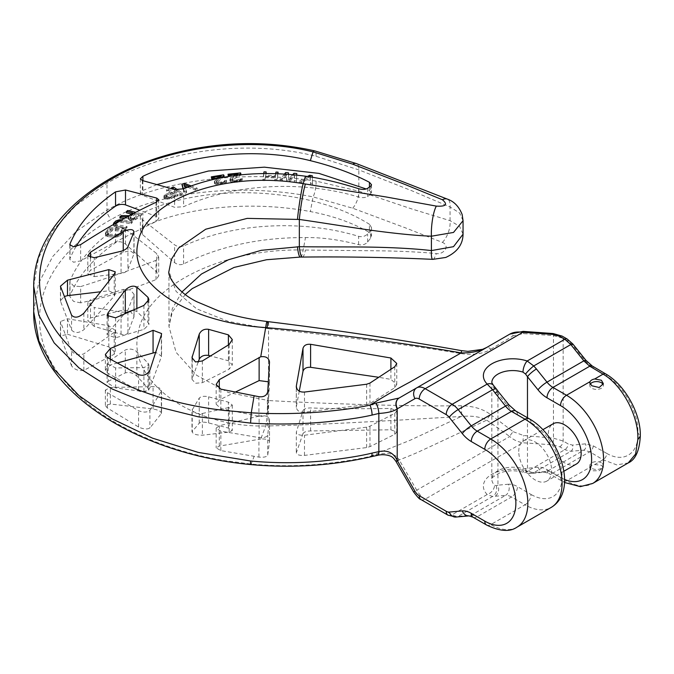 <?xml version="1.0" encoding="UTF-8"?>
<svg xmlns="http://www.w3.org/2000/svg" width="674" height="674" viewBox="0 0 674 674"><rect width="100%" height="100%" fill="white"/><g stroke="black" fill="none" stroke-linecap="round" stroke-linejoin="round"><path stroke-width="0.51" stroke-dasharray="3.37 2.53" d="M181.955 291.918L172.266 308.717L168.963 326.477L176.074 352.334L196.673 375.317L228.334 392.512L268.53 400.55A16.791 1.533 -88.5 0 1 267.131 425.951C326.671 424.721 409.219 419.472 461.168 416.481C471.573 415.479 480.099 416.692 486.738 420.138L427.072 448.033C416.785 452.793 414.999 453.737 399.235 459.912L399.042 459.609C395.352 453.627 387.685 452.027 376.016 454.815L369.95 456.408C358.366 459.238 342.198 461.783 321.464 464.049C298.296 466.248 274.882 466.248 251.25 464.066L224.257 460.569C201.577 456.82 179.427 450.864 157.809 442.717C114.942 426.019 82.894 404.299 61.688 377.558C18.762 324.582 39.673 258.673 111.37 219.387C162.308 189.883 244.974 183.412 313.081 196.901L352.704 208.215L405.335 227.82L442.397 242.396C450.729 245.892 443.324 254.907 436.339 253.576C423.205 252.287 406.439 251.394 386.059 250.905L303.157 250.012C220.895 248.217 143.84 287.065 137.841 334.624C128.254 380.835 191.222 427.611 265.691 425.985L267.131 425.951M185.274 294.53L172.35 311.792L168.963 326.477L168.963 271.251L176.074 291.37L196.673 308.844L228.334 321.422L268.53 328.743A16.791 0.927 94.4 0 0 268.328 321.675M33.7 286.138L38.511 257.915L52.749 230.668L75.876 205.469L106.989 183.277C159.426 151.776 244.249 138.002 316.022 156.301L358.846 169.882L411.94 190.801L450.064 206.969L459.592 212.992L463.055 220.684M33.7 311.59L38.511 283.451L52.749 256.491L75.876 231.73L106.989 210.136C159.426 179.545 244.249 170.025 316.022 181.079L358.846 191.172L411.94 209.007L450.064 220.668L459.592 226.321L463.055 234.181M442.397 242.396A17.962 9.807 -70.6 0 0 450.064 220.668L450.064 206.969A17.962 7.978 118.1 0 0 447.275 199.083M267.292 328.6A16.85 1.062 94.9 0 0 267.039 321.515M490.756 414.687L513.276 431.731A5.535 1.693 -53.8 0 0 509.763 436.499L486.738 420.138A6.327 1.929 -53.8 0 1 490.756 414.687C483.317 409.051 473.493 406.068 461.294 405.74C409.388 406.582 327.16 403.802 268.53 400.55L268.53 328.743C327.16 334.641 409.388 344.7 461.294 353.648L461.606 350.665M461.294 353.648C473.493 355.223 483.317 353.774 490.756 349.301A6.327 2.721 58.3 0 0 486.738 347.439L509.763 334.144A5.535 2.376 58.2 0 1 513.276 335.77L523.513 333.613L553.455 335.593L563.144 338.306A4.735 2.73 119.4 0 0 562.15 336.124M461.294 405.74A7.229 1.045 -91.7 0 1 461.168 416.481L410.196 440.248L369.95 456.408A8.45 2.401 77.5 0 0 370.927 456.778M267.292 400.482A16.85 1.71 -88.2 0 1 265.691 425.985L260.745 439.027C265.91 438.757 268.825 439.6 269.499 441.554L267.738 455.11C266.744 456.896 263.804 457.562 258.926 457.098L220.861 450.611L216.152 447.89L219.303 446.095L260.745 439.027M300.436 257.064A24.239 3.749 90.7 0 0 303.157 250.012L305.474 237.585C260.29 237.366 219.665 246.153 183.598 263.93C180.573 265.253 177.574 264.815 174.591 262.607L142.34 234.375L140.361 230.567L142.905 227.003C188.914 205.562 255.109 201.113 310.343 211.569C332.762 215.781 352.46 222.757 369.428 232.496L371.526 235.723L370.624 238.158L367.616 242.042C365.291 244.527 362.292 245.403 358.619 244.67C338.912 239.658 321.195 237.29 305.474 237.585M432.834 259.355A20.49 3.505 99.9 0 0 436.339 253.576M377.373 455.388A8.45 2.772 78.2 0 1 376.016 454.815M395.924 461.328L399.042 459.609M396.144 461.698L399.235 459.912L416.726 490.209L413.634 491.995M513.276 431.731L523.513 435.488L553.455 438.176L563.144 441.015L568.157 443.93L572.479 445.101L585.529 443.846L593.204 445.826L606.735 453.383A5.19 3.109 -60 0 1 603.07 459.744L594.704 464.571A6.765 3.901 0 0 0 590.079 467.242L566.505 480.848L552.975 473.038A16.909 9.765 -120 0 0 546.993 471.438L533.749 472.693L527.178 471.429A29.336 16.934 0 0 0 491.961 474.193A29.336 16.934 0 0 0 487.192 494.522L492.576 496.468L505.508 495.382L471.252 515.163L458.168 516.326A16.909 9.765 60 0 1 452.187 514.725L425.184 499.139A16.909 9.765 60 0 1 416.726 490.209L509.763 436.499C513.192 439.684 517.539 441.773 522.813 442.767L552.806 444.865L559.791 446.811L564.829 449.693L570.819 451.294L583.844 450.165L589.75 451.799L603.07 459.744L616.735 464.9L628.227 462.937M518.744 451.479A23.245 13.421 60 0 1 523.563 440.838A23.245 13.421 60 0 1 541.475 447.064A23.245 13.421 60 0 1 551.618 470.46A23.245 13.421 -120 0 1 546.808 481.101A23.245 13.421 -120 0 1 528.896 474.875A23.245 13.421 -120 0 1 518.744 451.479M564.559 479.425A43.962 25.385 -120 0 1 560.532 477.394L546.993 469.584A25.359 14.643 -120 0 0 538.029 467.183L523.007 468.775A20.877 12.056 0 0 0 491.826 479.265A20.877 12.056 0 0 0 494.548 485.213L496.249 485.76L497.943 485.17A8.45 6.664 -95.1 0 1 494.952 496.325M523.007 468.775A8.45 3.404 108.1 0 0 524.549 472.567C515.863 470.031 507.438 470.225 499.282 473.131C492.736 476.931 490.251 478.978 491.826 479.265L491.826 382.621A20.877 12.056 0 0 0 494.548 388.569L497.943 393.759A8.45 1.786 141.2 0 0 498.549 391.914M576.337 464.057A23.245 13.421 -120 0 1 558.426 457.823A23.245 13.421 -120 0 1 548.274 434.427A23.245 13.421 60 0 1 553.093 423.786M496.249 390.971A8.45 2.292 146.3 0 0 496.62 389.286M269.507 441.436L269.507 418.706L269.507 441.436M302.997 433.626C303.974 431.975 306.51 431.082 310.604 430.947L390.903 429.785L396.759 432.101L394.779 434.317L369.975 446.635L366.631 447.57L304.488 455.405C299.357 455.624 296.644 454.756 296.341 452.802L302.997 433.626L302.997 410.635L296.341 432.068L296.282 453.13L296.341 432.068C296.509 434.385 299.222 435.446 304.488 435.244L366.631 427.173L369.975 426.179L394.779 413.364L396.759 411.022L390.903 408.427C362.646 408.941 335.879 408.789 310.604 407.955C306.51 407.972 303.974 408.865 302.997 410.635M259.128 416.06L219.303 425.741L216.152 428.116L220.861 431.158L258.926 437.561C263.82 437.999 266.761 437.156 267.738 435.016L269.499 418.849C268.429 416.161 264.966 415.235 259.128 416.06L259.128 439.271M202.368 413.491L229.16 407.441L232.311 405.066L228.41 402.159L208.62 396.817C204.18 395.84 201.046 396.278 199.234 398.115L191.989 410.239L191.989 431.891L199.234 423.179C201.155 421.924 204.281 421.84 208.62 422.927L228.41 428.074L232.311 430.416L229.16 432.11L202.368 435.21C195.645 435.151 192.267 433.845 192.216 431.293L192.216 409.463C192.258 412.64 195.645 413.988 202.368 413.491L202.368 435.21M149.906 410.289L161.575 390.591L161.575 413.272L149.906 427.998C147.176 429.532 143.402 429.212 138.591 427.038L107.335 407.981L105.355 405.546L110.368 404.004L153.065 408.983C158.954 410.053 161.718 411.688 161.347 413.895L161.347 391.392C161.743 388.645 158.98 387.053 153.065 386.615L110.368 387.466L105.355 390.086L107.335 392.639L138.591 410.685C143.469 412.657 147.244 412.522 149.906 410.289L149.906 427.998M316.022 181.079A12.604 4.086 -80.6 0 1 313.081 196.901L310.343 211.569M67.493 334.262L108.809 346.916L115.279 352.477L114.218 354.212L83.862 370.355C78.698 371.172 74.595 369.672 71.562 365.872L71.562 351.019L60.433 321.591L60.433 336.04L67.493 334.262L67.493 318.777L60.433 321.591M71.562 365.872L60.433 336.04M108.16 381.332L125.297 372.899C129.459 371.913 133.317 372.983 136.864 376.109L148.019 388.165L148.92 389.917L143.907 391.586L115.616 387.929L107.099 382.731L108.16 381.332L108.16 361.786L107.099 363.522L115.616 367.937L143.907 367.633L148.92 364.963L148.019 363.143L136.864 351.71C133.132 348.905 129.273 348.34 125.297 350.017L108.16 361.786M94.276 326.427L87.805 320.521L90.501 317.901L123.241 310.099L130.444 311.396L134.067 316.342L127.934 332.771C127.007 334.607 124.715 335.088 121.05 334.22L94.276 326.427L94.276 307.504L121.05 312.037C124.623 312.483 126.914 311.784 127.934 309.939L134.067 294.26L130.326 289.997L123.241 289.424L90.501 299.778L87.805 302.592L94.276 307.504M80.661 302.845L73.576 301.396L69.826 296.535L70.012 295.591C78.117 275.893 93.29 258.277 115.54 242.75C118.691 241.081 122.019 241.528 125.499 244.106L156.713 272.085L158.693 275.969L155.997 279.6C131.009 289.643 105.902 297.386 80.661 302.845L80.661 286.593C107.385 278.185 132.5 269.432 155.997 260.341L158.693 257.03L156.713 253.609L125.499 229.244C122.019 227.02 118.691 226.759 115.54 228.452A219.8 126.897 0 0 0 70.012 280.864L69.826 281.783L73.567 285.987L80.661 286.593M71.562 351.019C74.671 354.667 78.774 355.602 83.862 353.833L114.218 332.316L115.279 330.445L108.809 325.727L67.493 318.777M369.428 224.273C309.989 187.043 207.213 182.174 142.905 212.807L140.361 216.194L142.34 219.657L174.591 244.831C177.506 246.794 180.506 247.181 183.598 246.01A160.741 92.801 180 0 1 358.619 236.33C362.275 237.164 365.274 236.347 367.616 233.87L370.624 230.011L371.526 227.568L369.428 224.273L369.428 232.496M525.56 468.834A8.45 6.117 81.9 0 0 531.955 473.359L531.955 473.359A8.45 6.117 81.9 0 0 533.749 472.693L570.819 451.294A4.693 3.699 -95.1 0 0 572.479 445.101M527.472 417.762L527.472 468.127A8.45 6.664 84.9 0 0 534.204 473.097L534.204 473.097A8.45 6.664 84.9 0 0 536.437 472.373M496.249 485.76A8.45 7.144 -91.2 0 1 492.576 496.468L458.168 516.326A8.45 6.664 84.9 0 1 455.927 517.051M606.735 453.383C624.503 463.771 639.171 452.574 637.823 432.775L640.3 436.221M594.704 464.571L601.36 465.287L603.34 467.419L599.211 470.747L591.797 470.806L589.809 468.312L590.079 467.242M601.36 462.802A6.765 3.901 0 0 0 593.988 461.951A6.765 3.901 0 0 0 589.809 465.557A6.765 3.901 0 0 0 591.797 468.32A6.765 3.901 0 0 0 599.161 469.171A6.765 3.901 0 0 0 603.34 465.557A6.765 3.901 0 0 0 601.36 462.802M590.222 384.146A6.765 3.901 0 0 0 589.809 385.486A6.765 3.901 0 0 0 591.797 388.249A6.765 3.901 0 0 0 599.161 389.1A6.765 3.901 0 0 0 603.34 385.486A6.765 3.901 0 0 0 603.179 384.643M299.264 391.181L296.341 406.708C296.509 410.55 299.222 412.387 304.488 412.218L366.631 404.636L369.975 403.524L394.779 387.693L396.759 384.509L390.903 379.369L378.468 377.255M296.341 387.424L296.282 407.366L296.282 386.699M235.757 391.88L219.303 399.985L216.152 404.215L220.861 408.613L258.926 416.237C263.82 416.785 266.761 415.268 267.738 411.704L269.507 384.551L268.319 381.804M198.097 362.275L191.989 379.336L195.477 383.27L202.368 382.689L229.16 369.175L232.311 364.946L228.41 360.775L210.448 355.931M117.579 362.924L110.368 365.03L105.355 369.95L107.335 372.916L138.591 390.962C143.469 392.79 147.244 391.754 149.906 387.853L161.575 356.234L155.728 352.275M71.562 315.162L71.562 330.024L60.593 301.497L60.433 300.655L64.409 296.459M71.562 330.024C74.671 333.411 78.774 333.31 83.862 329.712L114.218 296.206L115.279 293.881L108.809 290.797L100.182 291.808M136.864 308.481L136.864 311.523L148.019 322.408L148.92 324.489L143.907 329.367L115.616 337.809L107.099 334.692L108.16 332.223L124.412 313.916M136.864 311.523L133.098 310.124M94.276 276.635L121.05 273.459C124.623 272.869 126.914 271.555 127.934 269.507L134.067 253.593L130.326 250.863L123.241 252.186L90.501 270.325L87.805 273.745L94.276 276.635L94.276 257.712M76.036 246.524A219.8 126.897 0 0 0 70.012 258.572L69.826 259.439L73.567 262.228L80.661 260.872C107.385 246.027 132.5 232.926 155.997 221.569L158.693 218.646L156.713 216.548L139.779 210.212M119.964 218.115L121.396 216.952L129.181 217.087L132.668 214.307L131.304 213.987M124.732 218.165L128.54 218.208L128.86 219.783L130.705 220.432L133.57 220.246L136.586 219.042L141.506 215.124L127.748 211.88L126.518 212.849M116.257 227.433L125.962 229L127.007 227.947L116.223 226.001L115.524 224.863L115.903 224.113L117.605 222.774L120.039 222.159L131.169 223.76L132.214 222.715L120.772 221.064L117.225 221.695L114.723 223.111L113.409 225.546L114.866 227.003L116.257 227.433L116.257 226.026L125.962 227.593L127.007 226.54L116.223 224.594L115.524 223.465L115.903 222.715M108.843 236.81L106.29 235.984L105.43 234.325L109.146 228.983L124.665 230.432L121.32 234.813L119.071 236.372L115.591 237.24L108.843 236.81L108.843 235.411L115.591 235.841L119.071 234.973L121.32 233.406L124.665 229.034L109.146 227.585L105.43 232.918L106.29 234.586L108.843 235.411M156.907 184.575L142.905 190.472L140.361 193.185L142.34 195.241L174.591 207.306L183.598 206.716A160.741 92.801 180 0 1 358.619 197.035C362.275 197.979 365.274 197.794 367.616 196.488L370.624 194.348L371.526 192.882L369.428 190.531L366.226 188.973M299.104 182.764L301.118 183.067L310.31 177.776L310.52 184.55L312.534 184.878L312.306 177.11L309.619 176.681L299.104 182.764L299.104 181.357L301.118 181.668L309.492 176.841M279.769 180.969L281.85 181.129L286.34 175.788L286.694 181.533L289.458 181.769L294.639 176.512L294.302 182.199L296.383 182.393L296.762 174.962L293.999 174.709L288.683 180.27L288.455 174.221L285.692 173.985L279.769 180.969L279.769 179.562L281.85 179.731L286.34 174.389L286.694 180.127L289.458 180.362L294.639 175.114L294.302 180.8L296.383 180.986L296.686 175.055M265.59 176.74L266.104 173.302L263.997 173.277L262.885 180.624L265 180.649L265.446 177.675L275.287 177.852L274.84 180.817L276.947 180.859L278.059 173.538L275.952 173.496L275.43 176.917L265.59 176.74L265.876 173.429M228.039 175.619L240.576 174.313L240.845 175.08L232.488 179.933L232.117 180.935L232.488 178.534L238.284 175.156M231.763 176.024L238.065 175.358L230.575 179.663L229.918 180.859L230.601 181.744L233.718 182.359L237.256 182.14L240.913 181.281L242.21 179.874L237.324 181.34L234.139 181.517L232.117 180.935M211.307 178.248L223.566 176.226L224.029 176.967L216.775 182.266L216.649 183.277L216.775 180.868L220.853 177.877M218.78 177.818L221.299 177.405L214.795 182.106L214.416 183.328L215.309 184.162L220.718 184.406L224.375 183.64L226.548 182.3L226.523 181.651L224.821 181.921L223.574 182.949L220.6 183.606L216.649 183.277M187.524 187.254L195.283 190.11L197.153 189.537L184.381 184.819L181.879 185.586M184.693 186.209L184.12 185.999L186.521 192.806L184.642 193.387L184.642 191.989L186.521 191.399L185.35 188.088M183.084 188.99L184.642 193.387M180.489 194.946L182.292 194.297L173.454 188.408L171.651 189.057L180.489 194.946L180.489 193.548L182.292 192.89L177.784 189.891M165.122 198.923L169.503 199.125L178.029 195.789L168.222 190.27L166.503 190.978L170.884 193.446L164.498 196.311L163.976 197.145L164.287 198.451L165.122 198.923L165.122 197.516L169.503 197.726L178.029 194.39L168.222 188.872L166.503 189.579L170.884 192.039L164.498 194.904L163.951 196.572L165.122 197.516M166.84 198.19L169.814 198.173L175.265 195.907L172.14 194.146L166.689 196.412L166.031 196.892L166.217 197.844L166.84 198.19L166.84 196.791L166.031 195.494L172.14 192.747L175.265 194.508L169.814 196.774L166.84 196.791M131.051 219.227L134.008 219.286L138.81 215.756L134.421 214.72L130.529 217.828L130.208 218.393L131.051 219.227L130.529 216.421L134.421 213.313L138.81 214.349L134.008 217.887L131.051 217.828M109.685 235.706L117.369 235.824L119.332 234.628L121.851 231.334L110.292 230.264L107.545 234.325L109.685 235.706L109.685 234.299L107.545 232.918L110.292 228.857L121.851 229.935L119.332 233.229L117.369 234.426L109.685 234.299M309.619 176.681L309.619 175.282M307.47 176.521L299.104 181.357M312.306 177.11L312.306 175.712M312.534 184.878L312.357 177.313M310.52 184.55L310.52 183.143L312.534 183.471M310.31 177.776L310.31 176.976M310.31 176.377L310.52 183.143M301.118 183.067L301.118 181.668M292.727 174.633L288.683 178.871L288.514 174.254M284.521 173.959L279.769 179.562M275.725 173.538L275.43 175.518L265.59 175.341M263.761 173.454L262.885 179.217L265 179.242L265.446 176.276L275.287 176.453L274.84 179.41L276.947 179.461L277.831 173.614M235.327 175.526L230.045 178.804L230.601 180.337L233.718 180.961L237.256 180.742L242.084 179.124L242.21 178.475L240.475 178.652L239.009 179.596L235.934 180.084L232.117 179.537M217.862 178.484L214.391 181.264L215.309 182.764L218.578 183.193L222.083 182.78L226.548 180.902L226.523 180.244L224.821 180.522L223.574 181.542L220.6 182.199L216.649 181.879M189.411 186.546L195.283 188.703L197.153 188.139L191.155 185.914M183.522 188.821L184.642 191.989M174.398 189.478L180.489 193.548M127.251 216.792L128.54 216.809L128.86 218.376L130.705 219.025L135.272 218.393L141.506 213.725L135.643 212.335M120.039 220.752L131.169 222.353L132.214 221.316L121.918 219.716M113.409 224.139L113.965 225.049L116.257 226.026M293.999 174.709L293.999 173.311M288.683 180.27L288.683 178.871M296.383 182.393L296.383 180.986M294.302 182.199L294.302 180.8M294.639 176.512L294.639 175.114M289.458 181.769L289.458 180.362M286.694 181.533L286.694 180.127M286.34 175.788L286.34 174.389M281.85 181.129L281.85 179.731M285.692 173.985L285.692 172.586M288.455 174.221L288.455 172.822M275.952 173.496L275.952 172.089M275.43 176.917L275.43 175.518M276.947 180.859L276.947 179.461M274.84 180.817L274.84 179.41M275.287 177.852L275.287 176.453M265.446 177.675L265.446 176.276M265 180.649L265 179.242M262.885 180.624L262.885 179.217M263.997 173.277L263.997 171.87M240.576 174.313L240.576 172.906M232.488 179.933L232.488 178.534M232.008 180.624L232.008 179.225M232.985 181.323L232.985 179.916M234.139 181.517L234.139 180.118M235.934 181.483L235.934 180.084M237.324 181.34L237.324 179.933M239.009 181.003L239.009 179.596M239.944 180.581L239.944 179.183M240.475 180.051L240.475 178.652M242.21 179.874L242.21 178.475M242.084 180.522L242.084 179.124M240.913 181.281L240.913 179.882M239.632 181.736L239.632 180.329M237.256 182.14L237.256 180.742M235.858 182.292L235.858 180.885M233.718 182.359L233.718 180.961M232.21 182.207L232.21 180.8M230.601 181.744L230.601 180.337M230.028 181.163L230.028 179.764M229.918 180.859L229.918 179.453M230.045 180.202L230.045 178.804M230.575 179.663L230.575 178.265M238.065 175.358L238.065 173.959M223.566 176.226L223.566 174.819M216.775 182.266L216.775 180.868M216.464 182.974L216.464 181.576M217.601 183.614L217.601 182.207M218.806 183.741L218.806 182.334M220.6 183.606L220.6 182.199M221.965 183.379L221.965 181.972M223.574 182.949L223.574 181.542M224.417 182.486L224.417 181.079M224.821 181.921L224.821 180.522M226.523 181.651L226.523 180.244M226.548 182.3L226.548 180.902M225.554 183.117L225.554 181.719M224.375 183.64L224.375 182.233M222.083 184.179L222.083 182.78M220.718 184.406L220.718 182.999M218.578 184.6L218.578 183.193M217.036 184.533L217.036 183.126M215.309 184.162L215.309 182.764M214.602 183.623L214.602 182.224M214.416 183.328L214.416 181.921M214.391 182.671L214.391 181.264M214.795 182.106L214.795 180.699M221.299 177.405L221.299 176.007M184.381 184.819L184.381 183.421M197.153 189.537L197.153 188.139M195.283 190.11L195.283 188.703M184.12 185.999L184.12 184.6M186.521 192.806L186.521 191.399M173.454 188.408L173.454 187.001M182.292 194.297L182.292 192.89M166.031 199.15L166.031 197.752M164.287 198.451L164.287 197.044M163.951 197.979L163.951 196.572M163.976 197.145L163.976 195.738M164.498 196.311L164.498 194.904M165.72 195.586L165.72 194.188M170.884 193.446L170.884 192.039M166.503 190.978L166.503 189.579M168.222 190.27L168.222 188.872M178.029 195.789L178.029 194.39M171.145 198.645L171.145 197.238M169.503 199.125L169.503 197.726M167.733 199.26L167.733 197.853M166.689 196.412L166.689 195.013M172.14 194.146L172.14 192.747M166.031 196.892L166.031 195.494M165.88 197.364L165.88 195.965M166.217 197.844L166.217 196.437M167.759 198.426L167.759 197.027M168.744 198.417L168.744 197.019M169.814 198.173L169.814 196.774M175.265 195.907L175.265 194.508M132.668 214.307L132.668 212.9M129.181 217.087L129.181 215.68M127.748 211.88L127.748 210.473M141.506 215.124L141.506 213.725M136.586 219.042L136.586 217.643M135.272 219.8L135.272 218.393M133.57 220.246L133.57 218.848M131.784 220.474L131.784 219.067M130.705 220.432L130.705 219.025M129.534 220.154L129.534 218.755M128.86 219.783L128.86 218.376M128.304 219.008L128.304 217.609M128.54 218.208L128.54 216.809M121.396 216.952L121.396 215.554M130.529 217.828L130.529 216.421M134.421 214.72L134.421 213.313M130.208 218.393L130.208 216.986M130.385 218.856L130.385 217.458M131.935 219.438L131.935 218.039M133.014 219.48L133.014 218.081M134.008 219.286L134.008 217.887M134.918 218.865L134.918 217.458M138.81 215.756L138.81 214.349M125.962 229L125.962 227.593M114.866 227.003L114.866 225.596M113.965 226.447L113.965 225.049M113.409 225.546L113.409 224.526M113.476 224.737L113.476 223.338M114.032 223.81L114.032 222.412M114.723 223.111L114.723 221.712M115.903 222.294L115.903 220.895M117.225 221.695L117.225 220.297M119.172 221.207L119.172 219.808M120.772 221.064L120.772 219.665M122.508 221.148L122.508 219.741M132.214 222.715L132.214 221.316M131.169 223.76L131.169 222.353M121.463 222.184L121.463 220.786M120.039 222.159L120.039 220.76M118.759 222.353L118.759 221.485M117.605 222.774L117.605 222.134M116.602 223.414L116.602 222.698M115.903 224.113L115.903 223.094M115.524 224.863L115.524 223.465M115.633 225.495L115.633 224.097M116.223 226.001L116.223 224.594M117.301 226.371L117.301 224.973M127.007 227.947L127.007 226.54M121.32 234.813L121.32 233.406M124.665 230.432L124.665 229.034M120.292 235.698L120.292 234.299M119.071 236.372L119.071 234.973M117.192 236.995L117.192 235.588M115.591 237.24L115.591 235.841M113.796 237.273L113.796 235.875M107.335 236.473L107.335 235.074M106.29 235.984L106.29 234.586M105.532 235.125L105.532 233.718M105.43 234.325L105.43 232.918M105.793 233.373L105.793 231.966M109.146 228.983L109.146 227.585M121.851 231.334L121.851 229.935M119.332 234.628L119.332 233.229M110.292 230.264L110.292 228.857M107.773 233.558L107.773 232.151M107.545 234.325L107.545 232.918M107.789 234.94L107.789 233.533M108.497 235.394L108.497 233.996M114.639 236.161L114.639 234.763M116.097 236.102L116.097 234.695M117.369 235.824L117.369 234.426M118.447 235.336L118.447 233.929M352.704 208.215A14.162 6.799 -70.1 0 0 358.846 191.172L358.846 169.882A14.162 6.243 113.2 0 0 356.327 163.555M108.683 179.444A8.45 4.836 59.5 0 0 106.989 183.277L106.989 210.136A8.45 4.929 -119.5 0 0 111.37 219.387M486.544 524.995A8.45 4.878 120 0 0 490.765 524.574L477.234 516.764A16.909 9.765 -120 0 0 471.252 515.163A8.45 6.664 84.9 0 1 469.02 515.88M516.975 527.169A52.412 30.263 60 0 1 490.765 524.574L525.021 504.801A52.412 30.263 -120 0 0 551.231 507.396M316.022 156.301A12.604 3.201 105.2 0 0 314.842 150.917M553.16 333.546A4.819 0.514 93.5 0 1 553.455 335.593L553.455 438.176A4.819 0.447 -85.4 0 1 552.806 444.865M490.756 349.301L513.276 335.77M302.399 257.072A24.205 4.019 91.3 0 0 305.389 250.037M250.913 464.58L254.157 456.391M420.955 499.552A8.45 4.878 120 0 0 425.184 499.139L522.813 442.767L523.513 435.488M447.966 515.147A8.45 4.878 120 0 0 452.187 514.725L487.192 494.522A8.45 6.007 -44.5 0 0 494.548 485.213M473.005 517.185A8.45 4.878 120 0 0 477.234 516.764L511.49 496.991L525.021 504.801A8.45 4.878 -60 0 0 531.002 494.446L517.464 486.636A8.45 4.878 -60 0 1 511.49 496.991A16.909 9.765 60 0 0 505.508 495.382A8.45 6.664 -95.1 0 0 508.499 484.227A25.359 14.643 60 0 1 517.464 486.636M593.204 445.826A4.878 2.873 -60 0 1 589.75 451.799L552.975 473.038A8.45 4.878 120 0 1 548.746 473.451L562.276 481.27A8.45 4.878 120 0 0 566.505 480.848A52.412 30.263 60 0 0 592.716 483.443M508.499 484.227L497.943 485.17L497.943 393.759L508.499 406.894A25.359 14.643 -120 0 0 517.464 414.847L531.002 422.657A43.962 25.385 60 0 1 562.082 476.501A43.962 25.385 60 0 1 531.002 494.446M560.532 477.394A8.45 4.878 120 0 0 562.276 481.27L564.492 482.474M494.548 388.569A8.45 6.007 135.5 0 0 493.225 385.056M508.499 406.894A8.45 1.786 141.2 0 0 509.106 405.049M517.464 414.847A8.45 4.878 120 0 0 515.711 410.98M531.002 422.657A8.45 4.878 120 0 0 529.25 418.79M523.513 333.613A5.24 0.548 92.7 0 0 523.176 331.381M559.791 446.811A4.735 2.696 -60 0 0 563.144 441.015L563.144 338.306L568.157 341.17L572.479 344.995L585.529 361.323L593.204 368.198L606.735 376.269C624.503 386.396 639.171 414.527 637.823 432.775M390.903 429.785L390.903 408.427M310.604 430.947L310.604 407.955M394.779 434.317L394.779 413.364M304.488 455.405L304.488 435.244M366.631 447.57L366.631 427.173M369.975 446.635L369.975 426.179M219.303 446.095L219.303 425.741M220.861 450.611L220.861 431.158M267.738 455.11L267.738 435.016M258.926 457.098L258.926 437.561M153.065 408.983L153.065 386.615M110.368 404.004L110.368 387.466M107.335 407.981L107.335 392.639M138.591 427.038L138.591 410.685M60.593 336.899L60.593 322.433M83.862 370.355L83.862 353.833M143.907 391.586L143.907 367.633M148.019 388.165L148.019 363.143M115.616 387.929L115.616 367.937M125.297 372.899L125.297 350.017M136.864 376.109L136.864 351.71M114.218 354.212L114.218 332.316M108.809 346.916L108.809 325.727M90.501 317.901L90.501 299.778M123.241 310.099L123.241 289.424M133.899 317.336L133.899 295.178M127.934 332.771L127.934 309.939M121.05 334.22L121.05 312.037M70.012 295.591L70.012 280.864M115.54 242.75L115.54 228.452M125.499 244.106L125.499 229.244M156.713 272.085L156.713 253.609M155.997 279.6L155.997 260.341M142.905 227.003L142.905 212.807M142.34 234.375L142.34 219.657M370.624 238.158L370.624 230.011M367.616 242.042L367.616 233.87M358.619 244.67L358.619 236.33M183.598 263.93L183.598 246.01M174.591 262.607L174.591 244.831M229.16 432.11L229.16 407.441M228.41 428.074L228.41 402.159M208.62 422.927L208.62 396.817M199.234 423.179L199.234 398.115M538.029 467.183A8.45 6.664 84.9 0 0 544.761 472.154L531.955 473.359C525.762 473.611 525.265 472.592 524.549 472.567L524.549 472.567A8.45 3.404 108.1 0 0 527.178 471.429L564.829 449.693A4.701 2.696 -60 0 0 568.157 443.93M546.993 469.584A8.45 4.878 120 0 0 548.746 473.451L544.761 472.154A8.45 6.664 84.9 0 0 546.993 471.438L583.844 450.165A4.785 3.8 -95.5 0 0 585.529 443.846M606.735 376.269A5.19 2.991 121.9 0 0 605.707 373.918M593.204 368.198A4.878 2.814 121 0 0 592.219 365.982M585.529 361.323A4.785 1.003 141.8 0 0 585.891 360.287M572.479 344.995A4.693 0.994 141.2 0 0 572.816 343.967M568.157 341.17A4.701 2.713 119.6 0 0 567.179 339.014M390.903 369.209L390.903 379.369M394.779 366.74L394.779 387.693M369.975 383.068L369.975 403.524M366.631 384.239L366.631 404.636M304.488 392.049L304.488 412.218M220.861 389.159L220.861 408.613M219.303 388.704L219.303 399.985M258.926 396.7L258.926 416.237M267.738 391.619L267.738 411.704M269.499 362.064L269.499 384.778M161.347 334.953L161.347 357.447M149.906 370.144L149.906 387.853M110.368 359.132L110.368 365.03M107.335 357.565L107.335 372.916M138.591 374.609L138.591 390.962M60.593 287.031L60.593 301.497M83.862 313.183L83.862 329.712M148.019 302.163L148.019 322.408M143.907 305.415L143.907 329.367M108.16 317.732L108.16 332.223M115.616 317.825L115.616 337.809M108.809 280.948L108.809 290.797M114.218 274.31L114.218 296.206M90.501 258.007L90.501 270.325M121.05 251.267L121.05 273.459M127.934 246.667L127.934 269.507M133.899 232.269L133.899 254.435M123.241 250.543L123.241 252.186M80.661 244.62L80.661 260.872M70.012 245.437L70.012 258.572M155.997 202.31L155.997 221.569M156.713 201.947L156.713 216.548M142.34 180.522L142.34 195.241M142.905 180.683L142.905 190.472M174.591 189.537L174.591 207.306M183.598 188.796L183.598 206.716M358.619 188.703L358.619 197.035M367.616 188.324L367.616 196.488M370.624 186.201L370.624 194.348M369.428 187.043L369.428 190.531M229.16 344.498L229.16 369.175M202.368 360.961L202.368 382.689M228.41 344.945L228.41 360.775M192.216 359.048L192.216 378.089M396.759 411.022L396.759 432.101M216.152 428.116L216.152 447.89M105.355 390.086L105.355 405.546M148.92 364.963L148.92 389.917M107.099 363.522L107.099 382.731M115.279 330.445L115.279 352.477M87.805 302.592L87.805 320.521M134.067 294.26L134.067 316.342M69.826 281.783L69.826 296.535M158.693 257.03L158.693 275.969M140.361 216.194L140.361 230.567M371.526 227.568L371.526 235.723M232.311 405.066L232.311 430.416M589.809 468.312L589.809 465.557M603.34 467.419L603.34 465.557M589.809 385.486L589.809 382.739M603.34 385.486L603.34 383.632M396.759 363.438L396.759 384.509M216.152 384.441L216.152 404.215M269.507 361.82L269.507 384.551M161.575 333.554L161.575 356.234M105.355 354.49L105.355 369.95M148.92 299.534L148.92 324.489M107.099 315.474L107.099 334.692M60.433 286.206L60.433 300.655M115.279 271.849L115.279 293.881M87.805 255.817L87.805 273.745M134.067 231.511L134.067 253.593M69.826 244.687L69.826 259.439M158.693 199.706L158.693 218.646M140.361 178.812L140.361 193.185M371.526 184.735L371.526 192.882M232.311 339.595L232.311 364.946M191.989 357.683L191.989 379.336M523.563 440.838L542.856 429.692M563.852 471.261L546.808 481.101"/><path stroke-width="1.01" d="M463.055 234.181L463.055 220.684L453.509 232.446L431.419 236.203L431.419 250.585A20.49 3.505 99.9 0 0 432.834 259.355L445.733 257.46C457.124 252.27 462.895 244.51 463.055 234.181L453.509 246.676L431.419 250.585C417.888 249.001 400.862 247.922 380.321 247.341C360.885 246.701 320.184 247.046 299.34 246.709L261.285 250.315L228.469 259.76L201.433 274.04L181.955 291.918M436.339 206.109A20.49 4.44 -83.8 0 0 431.419 236.203C417.888 235.673 400.862 234.089 380.321 231.468C360.885 229.076 320.184 222.369 299.34 219.454L247.198 218.376L205.696 229.227L178.559 248.057L171.39 259.355L168.963 271.251C167.236 275.565 176.815 291.918 196.724 301.691L218.713 310.95C233.516 315.794 249.624 319.316 267.039 321.515A16.85 1.062 94.9 0 0 265.691 327.581L267.131 327.716C326.671 332.779 409.219 343.664 461.168 352.915C471.573 353.058 480.099 351.23 486.738 347.439L482.609 349.326L467.967 351.356L461.606 350.665L461.168 352.915L410.196 381.914C402.597 386.008 393.995 390.499 369.95 405.116C358.366 407.728 342.198 409.994 321.464 411.907C298.296 413.811 274.882 414.122 251.25 412.833L224.257 410.458C201.577 407.829 179.427 403.237 157.809 396.683C114.942 383.279 82.894 363.733 61.688 338.053C18.762 286.989 39.673 219.859 111.37 179.2C162.308 148.701 244.974 134.969 313.081 151.886L352.704 164.17L405.335 184.592L442.397 199.748C448.033 204.534 446.019 206.657 436.339 206.109L386.059 196.96L303.157 183.648C220.895 169.595 143.84 201.804 137.841 243.407C128.254 285.431 191.222 322.871 265.691 327.581L260.745 356.773C265.91 356.125 268.825 357.886 269.499 362.064L267.738 391.619C266.744 395.562 263.804 397.256 258.926 396.7L220.861 389.159L216.152 384.441L219.303 379.631L260.745 356.773M509.763 334.144L523.176 331.381A5.24 0.548 92.7 0 0 522.813 332.324C517.539 331.557 513.192 332.164 509.763 334.144L399.042 398.064A8.45 6.9 -117.9 0 0 397.213 408.882L397.213 460.46L395.924 461.328L397.483 460.923L414.973 491.22A8.45 4.878 60 0 0 419.203 495.685L446.213 511.28A8.45 4.878 60 0 0 449.204 512.08L462.288 510.909A25.359 14.643 -120 0 1 471.252 513.31L484.791 521.128A43.962 25.385 -120 0 0 515.871 503.175A43.962 25.385 -120 0 0 484.791 449.339L471.252 441.521A25.359 14.643 60 0 1 462.288 433.576L449.204 417.29A8.45 4.878 -120 0 0 446.213 414.636L419.203 399.05A8.45 4.878 -120 0 0 414.973 398.629L397.213 408.882C393.624 411.393 387.499 412.918 378.847 413.448L372.073 415.066C360.169 417.838 343.614 420.222 322.391 422.236C298.692 424.241 274.756 424.527 250.576 423.095L198.266 416.802L152.493 405.436L112.145 388.982L78.925 367.852L54.156 342.889L38.865 315.238L33.7 286.138L33.7 311.59L38.865 340.909L54.156 369.259L78.925 395.554L112.145 418.84L152.493 438.159L198.266 452.406L250.576 460.999C250.526 464.226 250.753 465.245 251.25 464.066M397.483 460.923L397.213 460.46C393.624 452.726 387.499 449.785 378.847 451.631L372.073 453.088C360.169 456.028 343.614 458.665 322.391 460.999C298.692 463.265 274.756 463.265 250.576 460.999M397.483 408.73A8.45 6.9 -120 0 1 399.235 397.955M399.042 398.064L376.016 403.094L369.95 405.116A8.45 2.46 -102 0 1 372.073 415.066M372.073 453.088A8.45 2.401 77.5 0 1 370.927 456.778L377.373 455.388A8.45 2.772 78.2 0 0 378.847 451.631L378.847 413.448A8.45 2.46 -104.8 0 0 376.016 403.094M111.37 179.2A8.45 4.836 59.5 0 0 108.683 179.444L108.683 179.444C133.123 165.122 161.684 154.877 194.365 148.701C234.914 141.22 275.068 141.953 314.842 150.917L356.327 163.555L447.275 199.083A17.962 7.978 118.1 0 0 442.397 199.748M297.478 219.168A24.239 1.525 -81.8 0 1 303.157 183.648L305.474 176.209C260.29 170.202 219.665 174.398 183.598 188.796L174.591 189.537L142.34 180.522L140.361 178.812L142.905 176.268C188.914 154.523 255.109 146.806 310.343 160.665C332.762 166.175 352.46 173.387 369.428 182.3L371.526 184.735L370.624 186.201L367.616 188.324C365.291 189.613 362.292 189.739 358.619 188.703C338.912 182.46 321.195 178.298 305.474 176.209M267.039 321.515L268.328 321.675A16.791 0.927 94.4 0 0 267.131 327.716M297.478 246.726A24.239 3.749 90.7 0 0 300.436 257.064L266.516 259.743L234.08 267.435L192.183 288.632L185.274 294.53M432.834 259.355L432.834 259.355C389.437 257.358 345.956 256.6 302.399 257.072A24.205 4.019 91.3 0 1 299.34 246.709L299.34 219.454A24.205 1.862 -81.4 0 1 305.389 184.019M527.472 417.762L527.472 376.715L525.56 374.045L523.007 372.141A20.877 12.056 0 0 0 491.826 382.621L493.225 385.056A8.45 6.007 135.5 0 0 487.192 384.079L492.576 389.724L505.508 406.093A16.909 9.765 -120 0 0 511.49 411.393L525.021 419.211L490.765 438.985A52.412 30.263 60 0 1 525.012 485.17A52.412 30.263 60 0 1 516.975 527.169C509.915 532.123 499.771 531.398 486.544 524.995A8.45 4.878 120 0 1 484.791 521.128M542.856 429.692L553.093 423.786A23.245 13.421 60 0 1 571.004 430.012A23.245 13.421 60 0 1 581.156 453.408A23.245 13.421 -120 0 1 576.337 464.057L563.852 471.261M564.559 479.425A43.962 25.385 -120 0 0 591.545 457.082A43.962 25.385 -120 0 0 560.532 405.613L546.993 397.795A25.359 14.643 60 0 1 538.029 389.842L527.472 376.715A8.45 1.786 -38.8 0 1 536.437 369.007L533.749 365.948L527.178 360.994A29.336 16.934 0 0 0 491.961 363.749A29.336 16.934 0 0 0 487.192 384.079L452.187 404.29L425.184 388.696A16.909 9.765 -120 0 0 416.726 387.853L416.726 387.853A8.45 6.9 -120 0 0 414.973 398.629M525.56 374.045A8.45 1.264 -43.8 0 1 533.749 365.948L570.819 344.549L583.844 360.868L589.75 366.209L552.975 387.44A16.909 9.765 60 0 1 546.993 382.141L536.437 369.007M493.225 385.056L496.62 389.286A8.45 2.292 146.3 0 0 492.576 389.724L458.168 409.59A16.909 9.765 -120 0 0 452.187 404.29A8.45 4.878 -60 0 0 446.213 414.636M496.62 389.286L498.549 391.914A8.45 1.786 141.2 0 0 494.952 392.959M523.176 331.381L553.16 333.546L562.15 336.124L567.179 339.014L572.816 343.967L585.891 360.287L592.219 365.982A4.878 2.814 121 0 0 589.75 366.209L603.07 374.146L594.704 378.973A6.765 3.901 0 0 0 590.079 381.653L566.505 395.259A52.412 30.263 60 0 1 600.745 441.445A52.412 30.263 60 0 1 592.716 483.443L580.356 486.636L564.492 482.474M628.227 462.937L635.582 454.082L637.823 439.675L640.3 436.171C639.474 450.78 635.456 459.702 628.227 462.937L592.716 483.443M592.219 365.982L605.707 373.918A5.19 2.991 121.9 0 0 603.07 374.146C622.169 384.829 639.07 416.692 637.823 439.675M594.704 378.973L601.36 380.246L603.34 383.632L599.211 387.499L591.797 385.764L589.809 382.739L590.079 381.653M603.179 384.643A6.765 3.901 0 0 0 601.36 382.731A6.765 3.901 0 0 0 590.222 384.146M419.203 399.05A8.45 4.878 -60 0 1 425.184 388.696L522.813 332.324L552.806 334.422L559.791 336.368L564.829 339.249L570.819 344.549A4.693 0.994 141.2 0 1 572.816 343.967M310.604 344.304L390.903 358.012L396.759 363.438L394.779 366.74L369.975 383.068L366.631 384.239L304.488 392.049C299.357 392.31 296.644 390.28 296.341 385.975L302.997 348.323C303.974 345.29 306.51 343.951 310.604 344.304L310.604 367.305C306.51 367.086 303.974 368.425 302.997 371.323L299.264 391.181M296.282 386.699L296.341 387.424M378.468 377.255L310.604 367.305M268.319 381.804L259.128 380.599L235.757 391.88M210.448 355.931L208.62 355.459C204.18 354.768 201.046 356.024 199.234 359.217L198.097 362.275M155.728 352.275L117.579 362.924M314.842 150.917A12.604 3.201 105.2 0 0 313.081 151.886L310.343 160.665M161.347 334.953L149.906 370.144C147.176 374.752 143.402 376.235 138.591 374.609L107.335 357.565L105.355 354.49L110.368 348.483L153.065 330.302L161.575 333.554L161.347 334.953M67.493 280.182L60.433 286.206L71.562 315.162C74.595 318.364 78.698 317.707 83.862 313.183L114.218 274.31L115.279 271.849L108.809 269.617L67.493 280.182L67.493 295.667L100.182 291.808M108.16 312.677L107.099 315.474L115.616 317.825L143.907 305.415L148.92 299.534L148.019 297.377L136.864 287.124C133.317 285.228 129.459 286.197 125.297 290.047L108.16 312.677L108.16 317.732M90.501 252.202L123.241 231.511C130.107 228.73 133.654 228.983 133.899 232.269L127.934 246.667C127.007 248.655 124.715 250.189 121.05 251.267L94.276 257.712L87.805 255.817L90.501 252.202L90.501 258.007M134.067 231.511L133.899 232.269M70.012 243.845C78.117 224.476 93.29 207.154 115.54 191.863L125.499 190.009L156.713 198.072L158.693 199.706L155.997 202.31C131.009 214.012 105.902 228.115 80.661 244.62L73.576 246.819L69.826 244.687L70.012 243.845L70.012 245.437M229.16 344.498L202.368 360.961L195.477 361.946L191.989 357.683L199.234 334.161C201.155 330.311 204.281 328.71 208.62 329.35L228.41 334.86L232.311 339.595L229.16 344.498M133.098 310.124L125.297 312.93L124.412 313.916M67.493 295.667L64.409 296.459M139.779 210.212L125.499 204.871C122.019 203.91 118.691 204.348 115.54 206.16A219.8 126.897 0 0 0 76.036 246.524M131.304 213.987L126.518 212.849L126.518 211.451L132.668 212.9L129.181 215.68L121.396 215.554L119.964 216.708L127.251 216.792M124.732 218.165L119.964 218.115L119.964 216.708M366.226 188.973L318.962 173.395L264.435 167.169L208.443 171.019L156.907 184.575M296.762 175.063L296.762 173.555L293.999 173.311L292.727 174.633M277.831 173.614L278.059 172.14L278.042 173.622M265.876 173.429L266.104 171.904L266.087 173.429M231.763 176.024L228.317 176.394L228.317 174.987L238.065 173.959L235.327 175.526M238.284 175.156L240.845 173.681L240.576 172.906L228.039 174.221L228.317 176.394M220.853 177.877L224.029 175.569L224.029 176.967L223.448 177.388M218.78 177.818L211.762 178.989L211.762 177.591L221.299 176.007L217.862 178.484M224.029 175.569L223.566 174.819L211.307 176.841L211.762 178.989M187.524 187.254L184.693 186.209M191.155 185.914L184.381 183.421L181.879 184.187L183.084 188.99M312.357 177.313L312.306 175.712L309.619 175.282L307.47 176.521M310.31 176.976L310.31 176.377L310.326 176.976M309.492 176.841L310.31 176.377M288.514 174.254L288.455 172.822L285.692 172.586L284.521 173.959M296.686 175.055L296.762 173.555M266.104 171.904L263.997 171.87L263.761 173.454M278.059 172.14L275.952 172.089L275.725 173.538M228.039 174.221L228.317 174.987M211.307 176.841L211.762 177.591M185.35 188.088L184.12 184.6L189.411 186.546M181.879 184.187L183.522 188.821M177.784 189.891L173.454 187.001L171.651 187.65L174.398 189.478M135.643 212.335L127.748 210.473L126.518 211.451M115.524 223.465L117.605 221.367L120.039 220.76M122.508 219.741L119.172 219.808L115.903 220.895L113.476 223.338L113.965 225.049M240.845 174.869L240.845 173.681M171.651 188.712L171.651 187.65M118.759 221.485L118.759 220.946M117.605 222.134L117.605 221.367M116.602 222.698L116.602 222.016M484.791 449.339A8.45 4.878 -60 0 1 490.765 438.985L477.234 431.166A16.909 9.765 60 0 1 471.252 425.867L458.168 409.59A8.45 1.786 -38.8 0 0 449.204 417.29M471.252 441.521A8.45 4.878 -60 0 1 477.234 431.166L511.49 411.393A8.45 4.878 120 0 1 515.711 410.98L529.25 418.79A8.45 4.878 120 0 0 525.021 419.211A52.412 30.263 -120 0 1 559.26 465.397A52.412 30.263 -120 0 1 551.231 507.396L516.975 527.169M462.288 433.576A8.45 1.786 -38.8 0 1 471.252 425.867L505.508 406.093A8.45 1.786 141.2 0 1 509.106 405.049L515.711 410.98M250.576 423.095L251.25 412.833L254.157 395.646M356.327 163.555A14.162 6.243 113.2 0 0 352.704 164.17M370.927 456.778C332.012 465.675 292.011 468.278 250.913 464.58L250.913 464.58C131.354 453.703 32.057 385.621 33.7 311.59M414.973 491.22L413.634 491.995C417.535 497.151 419.978 499.67 420.955 499.552L447.966 515.147L455.927 517.051L469.02 515.88L473.005 517.185L486.544 524.995M419.203 495.685A8.45 4.878 120 0 0 420.955 499.552M446.213 511.28A8.45 4.878 120 0 0 447.966 515.147M449.204 512.08A8.45 6.664 84.9 0 0 455.927 517.051M462.288 510.909A8.45 6.664 84.9 0 0 469.02 515.88M471.252 513.31A8.45 4.878 120 0 0 473.005 517.185M560.532 405.613A8.45 4.878 -60 0 1 566.505 395.259L552.975 387.44A8.45 4.878 -60 0 0 546.993 397.795M538.029 389.842A8.45 1.786 -38.8 0 1 546.993 382.141L583.844 360.868A4.785 1.003 141.8 0 1 585.891 360.287M523.007 372.141A8.45 3.404 -71.9 0 1 527.178 360.994L564.829 339.249A4.701 2.713 119.6 0 1 567.179 339.014M553.16 333.546A4.819 0.514 93.5 0 0 552.806 334.422M562.15 336.124A4.735 2.73 119.4 0 0 559.791 336.368M390.903 358.012L390.903 369.209M302.997 348.323L302.997 371.323M219.303 379.631L219.303 388.704M259.128 357.38L259.128 380.599M153.065 330.302L153.065 352.671M110.368 348.483L110.368 359.132M148.019 297.377L148.019 302.163M136.864 287.124L136.864 308.481M125.297 290.047L125.297 312.93M108.809 269.617L108.809 280.948M123.241 231.511L123.241 250.543M156.713 198.072L156.713 201.947M125.499 190.009L125.499 204.871M115.54 191.863L115.54 206.16M142.905 176.268L142.905 180.683M369.428 182.3L369.428 187.043M228.41 334.86L228.41 344.945M208.62 329.35L208.62 355.459M199.234 334.161L199.234 359.217M192.216 356.26L192.216 359.048M108.683 179.444C78.133 197.431 56.549 218.898 43.928 243.853C37.146 257.594 33.742 271.689 33.7 286.138M447.275 199.083C453.998 201.366 458.96 206.505 462.145 214.492L463.055 220.684M268.328 321.675C332.981 329.535 397.416 339.199 461.606 350.665M300.436 257.064L302.399 257.072M377.373 455.388C385.494 453.299 392.462 456.787 391.805 456.905C392.479 456.989 393.852 458.463 395.924 461.328M396.144 461.698L413.634 491.995M498.549 391.914L509.106 405.049M529.25 418.79C559.294 435.539 579.092 490.63 551.231 507.396M605.707 373.918C625.009 384.98 641.058 413.844 640.3 436.272"/></g></svg>
